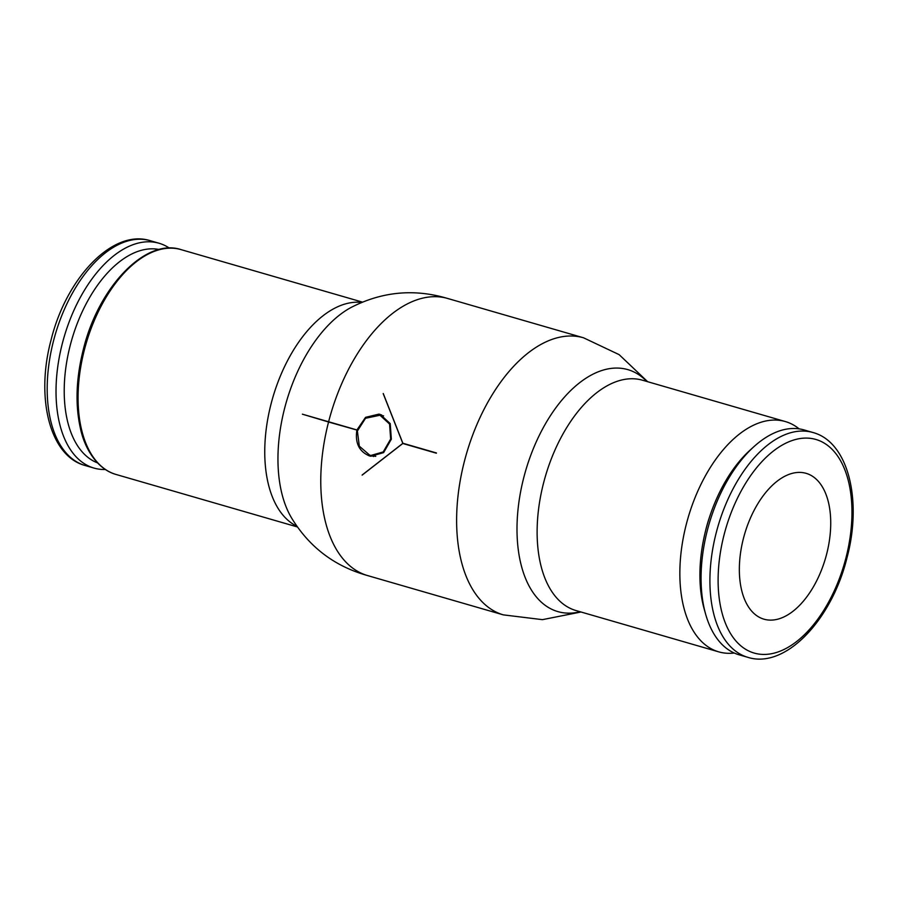 <?xml version="1.0" encoding="UTF-8"?>
<svg xmlns="http://www.w3.org/2000/svg" width="898" height="898" viewBox="0 0 898 898"><rect width="100%" height="100%" fill="white"/><g stroke="black" fill="none" stroke-linecap="round" stroke-linejoin="round"><path stroke-width="1.35" d="M799.141 428.874A119.872 66.665 106.1 0 0 785.335 421.555A119.872 66.665 106.1 0 0 782.001 420.747A119.872 66.665 106.1 0 0 687.138 521.143A119.872 66.665 106.1 0 0 718.681 651.847A119.872 66.665 106.1 0 0 722.026 652.644A119.872 66.665 106.1 0 0 734.261 653.026M647.649 381.706L619.126 354.631L583.532 337.794L447.687 298.473A144.23 80.203 106.1 0 0 443.668 297.507A144.23 80.203 106.1 0 0 328.612 421.757L356.933 429.951L365.565 417.334L378.934 414.124L380.269 414.449L390.226 423.609L391.348 439.189L383.626 452.614L370.863 456.263L369.538 455.948C359.155 451.649 354.935 443.017 356.899 430.052L328.556 422.004A144.23 80.203 106.1 0 0 367.495 575.551L503.34 614.872L542.426 619.654L580.995 611.998M328.556 422.004L302.379 414.18L328.612 421.757M105.324 469.497A117.032 65.083 -73.9 0 1 97.197 468.846A117.032 65.083 -73.9 0 1 93.931 468.06A117.032 65.083 -73.9 0 1 63.141 340.454A117.032 65.083 -73.9 0 1 155.747 242.46A117.032 65.083 -73.9 0 1 159.013 243.235A117.032 65.083 -73.9 0 1 169.408 248.106M97.478 462.863A111.172 61.827 -73.9 0 1 71.683 340.05A111.172 61.827 -73.9 0 1 158.957 249.464A111.172 61.827 -73.9 0 1 159.227 249.521M812.903 432.499L804.069 429.94A117.032 65.083 106.1 0 0 800.803 429.154A117.032 65.083 106.1 0 0 753.882 446.699A117.032 65.083 106.1 0 0 705.525 613.783A117.032 65.083 106.1 0 0 738.987 654.765L747.832 657.325C785.312 669.313 831.728 619.968 846.926 558.04C862.462 500.534 848.419 441.895 812.903 432.499A117.032 65.083 106.1 0 0 809.637 431.714A117.032 65.083 106.1 0 0 716.256 532.626A117.032 65.083 106.1 0 0 747.832 657.325M753.882 446.699L750.088 450.134A111.172 61.827 106.1 0 0 704.144 608.866L705.525 613.783M705.177 532.447A83.503 46.438 -73.9 0 1 710.15 515.284M804.024 472.831A75.903 42.217 -73.9 0 1 806.146 473.347A75.903 42.217 -73.9 0 1 826.115 556.109A75.903 42.217 -73.9 0 1 766.05 619.687A75.903 42.217 -73.9 0 1 763.929 619.171A75.903 42.217 -73.9 0 1 743.959 536.409A75.903 42.217 -73.9 0 1 804.024 472.831M436.439 452.962A144.23 80.203 106.1 0 0 436.372 453.209L402.787 443.489L362.141 475.121A144.23 80.203 -73.9 0 1 362.152 474.997L402.82 443.365L383.199 393.616A144.23 80.203 -73.9 0 1 383.244 393.492L402.854 443.242L436.439 452.962M369.673 455.118L370.953 455.432L383.233 451.919L390.664 439.032L389.575 424.047L379.989 415.246L365.531 418.277L357.382 431.029L359.312 446.171L369.673 455.118M379.293 415.056A21.451 17.803 100.8 0 1 381.571 414.887M357.617 430.086L356.933 429.951M356.899 430.052L357.584 430.187M373.568 456.521A21.451 17.803 100.8 0 1 371.536 455.544M402.82 443.365L404.167 443.623M405.481 444.005L402.787 443.489M785.335 421.555L642.609 380.247A119.872 66.665 106.1 0 0 639.264 379.439A119.872 66.665 106.1 0 0 543.616 482.81A119.872 66.665 106.1 0 0 575.955 610.539L718.681 651.847M646.807 381.459A125.967 70.044 106.1 0 0 624.323 368.786A125.967 70.044 106.1 0 0 523.815 477.41A125.967 70.044 106.1 0 0 580.153 611.751M583.532 337.794A144.23 80.203 106.1 0 0 579.513 336.829A144.23 80.203 106.1 0 0 464.434 461.202A144.23 80.203 106.1 0 0 503.34 614.872M449.348 298.989C415.864 288.561 383.502 291.188 352.241 306.869A123.834 68.865 106.1 0 0 352.173 306.892A123.834 68.865 106.1 0 0 284.677 408.074A123.834 68.865 106.1 0 0 291.244 517.416A123.834 68.865 106.1 0 0 291.278 517.484C309.339 547.432 335.291 566.941 369.168 576M361.737 302.446A117.032 65.083 106.1 0 0 271.095 403.786A117.032 65.083 106.1 0 0 296.957 526.284M115.977 474.447C97.029 469.194 84.401 448.012 80.371 428.166C75.106 404.437 76.094 378.181 83.346 349.378C98.578 286.776 145.701 237.723 181.048 249.622A117.032 65.083 106.1 0 0 177.793 248.836A117.032 65.083 106.1 0 0 84.412 349.749A117.032 65.083 106.1 0 0 115.977 474.447L297.429 526.958M53.532 340.813A117.032 65.083 -73.9 0 1 146.913 239.901A117.032 65.083 -73.9 0 1 150.168 240.675C112.688 228.687 66.272 278.032 51.074 339.96C35.538 397.466 49.581 456.105 85.097 465.501A117.032 65.083 -73.9 0 1 53.532 340.813M724.136 534.591A111.172 61.827 106.1 0 0 757.227 653.8A111.172 61.827 106.1 0 0 845.938 557.927A111.172 61.827 106.1 0 0 812.847 438.729A111.172 61.827 106.1 0 0 724.136 534.591M343.092 425.944L340.409 425.428M93.931 468.06L85.097 465.501M375.768 456.352L370.953 455.432M383.592 415.875L378.709 414.943M159.013 243.235L150.168 240.675M181.048 249.622L362.5 302.132"/></g></svg>
